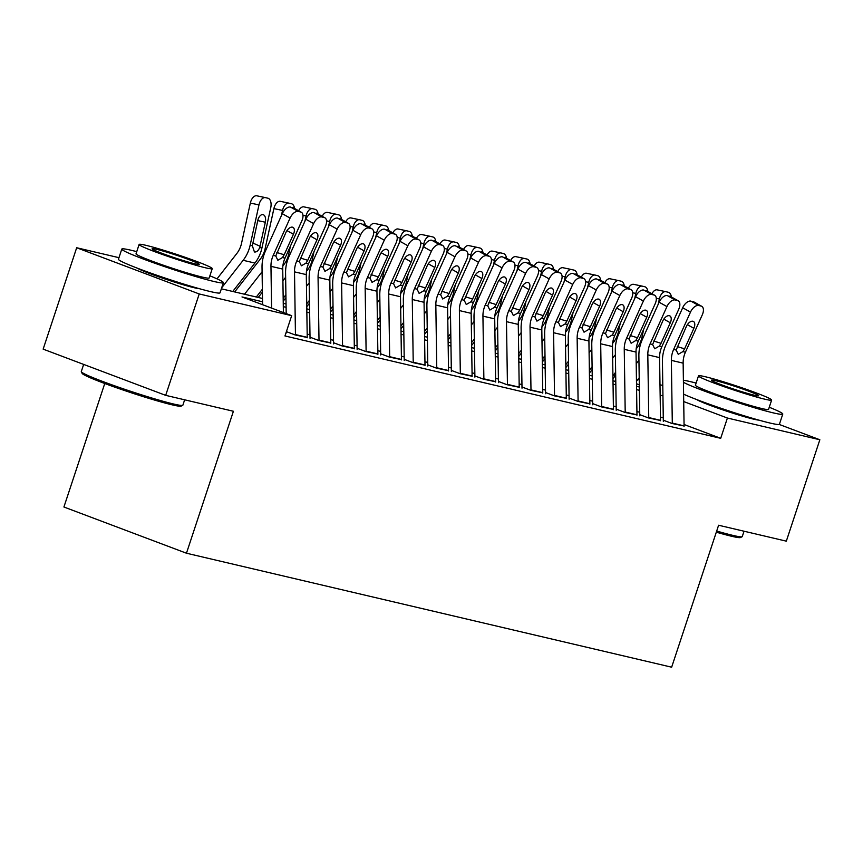 <?xml version="1.0" encoding="UTF-8"?>
<svg xmlns="http://www.w3.org/2000/svg" width="863" height="863" viewBox="0 0 863 863"><rect width="100%" height="100%" fill="white"/><g stroke="black" fill="none" stroke-linecap="round" stroke-linejoin="round"><path stroke-width="1.29" d="M758.782 420.108A33.377 2.017 -161.7 0 1 753.798 419.202A33.377 2.017 -161.7 0 1 721.317 409.353A33.377 2.017 -161.7 0 1 696.873 399.634M199.396 288.695A33.377 2.017 -161.7 0 1 194.402 287.789A33.377 2.017 -161.7 0 1 161.931 277.94A33.377 2.017 -161.7 0 1 137.476 268.22M104.757 383.506L63.916 507.002L186.462 553.215L671.651 667.196L718.599 525.243L786.322 541.155L819.85 439.763L727.401 418.037L683.712 401.565M186.462 553.215L233.409 411.263L165.685 395.351L43.15 349.137L76.678 247.746L118.965 257.681M614.262 374.035L615.686 374.369M637.811 379.569L639.235 379.903M659.99 384.779L662.784 385.437M663.679 420.335L671.953 423.453L684.079 426.02M640.119 414.801L648.404 417.919L660.529 420.486M616.57 409.267L624.844 412.385L636.97 414.952M593.01 403.733L601.295 406.861L613.42 409.418M569.461 398.199L577.746 401.327L589.871 403.884M545.912 392.665L554.186 395.793L566.311 398.35M522.352 387.131L530.637 390.259L542.762 392.816M498.803 381.597L507.077 384.725L519.202 387.282M475.254 376.063L483.528 379.191L495.653 381.759M451.694 370.54L459.979 373.657L472.104 376.225M428.145 365.006L436.419 368.123L448.544 370.691M404.585 359.472L412.87 362.589L424.995 365.157M381.036 353.938L389.321 357.055L401.446 359.623M357.487 348.404L365.761 351.521L377.886 354.089M333.927 342.87L342.212 345.987L354.337 348.555M310.378 337.336L318.652 340.464L330.777 343.021M286.829 331.802L295.103 334.93L307.228 337.487M262.535 301.77L241.996 296.948L291.672 315.675L284.963 335.955L720.702 438.318L684.057 424.499M663.269 417.768L660.475 417.109M639.72 412.234L636.926 411.575M616.171 406.7L613.366 406.041M592.611 401.166L589.817 400.508M569.062 395.632L566.268 394.974M545.502 390.098L542.708 389.44M521.953 384.564L519.159 383.906M498.404 379.03L495.599 378.382M474.844 373.496L472.05 372.848M451.295 367.972L448.501 367.314M427.746 362.438L424.941 361.78M404.186 356.904L401.392 356.246M380.637 351.37L377.843 350.712M357.077 345.836L354.283 345.178M333.528 340.302L330.734 339.644M309.979 334.768L307.174 334.11M165.685 395.351L199.224 293.959L76.678 247.746M779.181 424.423L819.85 439.763M720.702 438.318L727.401 418.037M291.672 315.675L199.224 293.959M662.946 395.837L660.152 395.178M639.386 390.303L636.592 389.645M615.837 384.769L613.043 384.111M592.288 379.235L589.483 378.577M568.728 373.701L565.934 373.043M545.179 368.167L542.385 367.509M521.63 362.633L518.825 361.975M498.07 357.099L495.276 356.441M474.521 351.565L471.727 350.917M450.961 346.041L448.167 345.383M427.412 340.507L424.618 339.849M403.862 334.973L401.058 334.315M380.303 329.439L377.509 328.781M356.753 323.905L353.959 323.247M333.204 318.371L330.4 317.713M309.644 312.838L306.85 312.179M286.095 307.304L283.291 306.645M639.31 384.822L636.506 383.765M615.222 375.729L613.453 375.071M221.359 288.803L262.492 298.458M283.247 303.334L286.041 303.992M306.796 308.868L309.601 309.526M330.356 314.402L333.15 315.06M353.906 319.936L356.699 320.594M377.455 325.47L380.259 326.128M401.015 331.004L403.808 331.662M424.564 336.538L427.358 337.196M448.124 342.072L450.918 342.73M471.673 347.606L474.467 348.264M495.222 353.14L498.027 353.798M518.782 358.674L521.576 359.332M542.331 364.208L545.125 364.855M565.88 369.731L568.685 370.389M589.44 375.265L592.234 375.923M612.989 380.799L615.783 381.457M636.549 386.333L639.343 386.991M271.586 308.102L270.96 266.322A21.402 17.648 103.2 0 1 273.226 255.383L290.076 218.059L282.287 213.69A8.554 4.703 -60.7 0 1 290.486 207.066L298.285 211.435A8.554 4.703 119.3 0 0 290.076 218.059M262.579 304.715L262.028 267.422A32.093 26.473 103.2 0 1 265.437 251.014L282.287 213.69M283.388 312.557L282.73 269.083A21.402 17.648 103.2 0 1 285.006 258.145L301.856 220.82A8.554 4.703 119.3 0 0 301.327 212.255A8.554 4.703 119.3 0 0 300.637 211.985L298.285 211.435M300.637 211.985L290.486 207.066M292.848 207.616A8.554 4.703 -60.7 0 1 293.539 207.886L301.327 212.255M276.872 252.503L284.186 254.779L282.471 257.552L277.843 260.259L275.772 255.977L285.912 232.481A6.85 3.765 -60.7 0 1 292.481 227.174A6.85 3.765 -60.7 0 1 293.032 227.39A6.85 3.765 -60.7 0 1 293.452 234.251L286.958 230.615M284.186 254.779L293.452 234.251M232.74 291.478L254.93 263.064A32.093 26.473 -76.8 0 0 261.921 248.015L270.755 207.659A8.554 4.833 101.9 0 0 267.875 198.199L265.524 197.649A8.554 4.833 101.9 0 0 265.459 197.627A8.554 4.833 101.9 0 0 258.976 204.898L250.346 203.075A8.554 4.833 -78.1 0 1 256.829 195.804A8.554 4.833 -78.1 0 1 256.883 195.815L265.405 197.616M221.705 287.767L243.15 260.302A32.093 26.473 -76.8 0 0 250.141 245.243L258.976 204.898M217.012 278.857L236.85 253.452A21.402 17.648 -76.8 0 0 241.511 243.42L250.346 203.075M259.731 247.498C258.361 250.745 256.591 252.244 254.445 251.985L252.33 245.761L257.8 220.443A6.85 3.873 -78.1 0 1 262.988 214.628A6.85 3.873 -78.1 0 1 263.032 214.639A6.85 3.873 -78.1 0 1 265.34 222.212L259.731 247.498L261.921 248.015M182.719 405.319L181.101 406.128A52.212 3.161 -161.7 0 1 172.093 404.823A52.212 3.161 -161.7 0 1 117.573 388.123A52.212 3.161 -161.7 0 1 82.147 373.399L81.327 371.78A53.495 3.236 18.3 0 0 117.627 386.872A53.495 3.236 18.3 0 0 173.485 403.981A53.495 3.236 18.3 0 0 182.719 405.319A53.495 3.236 18.3 0 0 182.88 405.157L184.65 399.806M83.657 364.423L81.295 371.565A53.495 3.236 18.3 0 0 81.327 371.78M136.732 251.651A53.495 3.236 18.3 0 0 131.198 250.27A53.495 3.236 18.3 0 0 121.802 249.083A53.495 3.236 18.3 0 0 156.656 263.873A53.495 3.236 18.3 0 0 213.992 281.489A53.495 3.236 18.3 0 0 223.388 282.676A53.495 3.236 18.3 0 0 209.871 275.836M121.802 249.083L118.458 259.224A53.495 3.236 18.3 0 0 153.301 274.013A53.495 3.236 18.3 0 0 210.637 291.629A53.495 3.236 18.3 0 0 220.033 292.816L223.388 282.676M212.255 268.641L209.17 277.972A38.511 2.33 -161.7 0 1 202.406 277.12A38.511 2.33 -161.7 0 1 161.122 264.434A38.511 2.33 -161.7 0 1 136.03 253.787L139.116 244.456A38.511 2.33 18.3 0 0 164.207 255.103A38.511 2.33 18.3 0 0 205.491 267.789A38.511 2.33 18.3 0 0 212.255 268.641A38.511 2.33 18.3 0 0 187.152 257.994A38.511 2.33 18.3 0 0 145.869 245.308A38.511 2.33 18.3 0 0 139.116 244.456M194.887 263.798A24.822 1.499 18.3 0 0 199.245 264.348A24.822 1.499 18.3 0 0 183.075 257.487A24.822 1.499 18.3 0 0 156.473 249.31A24.822 1.499 18.3 0 0 152.115 248.76A24.822 1.499 18.3 0 0 168.285 255.621A24.822 1.499 18.3 0 0 194.887 263.798M716.689 531.036A53.495 3.236 18.3 0 0 732.881 535.384A53.495 3.236 18.3 0 0 742.115 536.732L740.497 537.541A52.212 3.161 -161.7 0 1 731.479 536.236A52.212 3.161 -161.7 0 1 716.312 532.169M696.117 383.064A53.495 3.236 18.3 0 0 690.583 381.683A53.495 3.236 18.3 0 0 683.399 380.292M683.42 382.298A53.495 3.236 18.3 0 0 723.884 397.994A53.495 3.236 18.3 0 0 773.388 412.902A53.495 3.236 18.3 0 0 782.773 414.089A53.495 3.236 18.3 0 0 769.257 407.25M683.604 394.175A53.495 3.236 18.3 0 0 770.033 423.043A53.495 3.236 18.3 0 0 779.418 424.229L782.773 414.089M771.641 400.054L768.555 409.386A38.511 2.33 -161.7 0 1 761.792 408.533A38.511 2.33 -161.7 0 1 720.508 395.847A38.511 2.33 -161.7 0 1 695.416 385.2L698.501 375.869A38.511 2.33 18.3 0 0 723.593 386.516A38.511 2.33 18.3 0 0 764.877 399.202A38.511 2.33 18.3 0 0 771.641 400.054A38.511 2.33 18.3 0 0 746.549 389.407A38.511 2.33 18.3 0 0 705.265 376.721A38.511 2.33 18.3 0 0 698.501 375.869M754.284 395.211A24.822 1.499 18.3 0 0 758.631 395.761A24.822 1.499 18.3 0 0 742.46 388.9A24.822 1.499 18.3 0 0 715.859 380.723A24.822 1.499 18.3 0 0 711.5 380.173A24.822 1.499 18.3 0 0 727.671 387.034A24.822 1.499 18.3 0 0 754.284 395.211M742.115 536.732A53.495 3.236 18.3 0 0 742.266 536.57L744.035 531.22M295.448 335.006A14.984 12.352 -76.8 0 0 295.448 334.564L294.51 271.856A21.402 17.648 103.2 0 1 296.786 260.917L313.636 223.593L305.836 219.224A8.554 4.703 -60.7 0 1 314.046 212.589L321.834 216.958A8.554 4.703 119.3 0 0 313.636 223.593M286.192 313.614L285.577 272.956A32.093 26.473 103.2 0 1 288.986 256.548L305.836 219.224M286.473 332.859L286.451 331.446M307.228 337.778A14.984 12.352 -76.8 0 0 307.228 337.336L306.289 274.617A21.402 17.648 103.2 0 1 308.566 263.679L325.416 226.354A8.554 4.703 119.3 0 0 324.887 217.789A8.554 4.703 119.3 0 0 324.197 217.519L321.834 216.958M324.197 217.519L314.046 212.589M316.397 213.15A8.554 4.703 -60.7 0 1 317.088 213.42L324.887 217.789M300.432 258.037L307.735 260.313L306.02 263.086L301.392 265.793L299.321 261.511L309.472 238.015A6.85 3.765 -60.7 0 1 316.031 232.708A6.85 3.765 -60.7 0 1 316.581 232.924A6.85 3.765 -60.7 0 1 317.001 239.785L310.518 236.138M307.735 260.313L317.001 239.785M319.008 340.54A14.984 12.352 -76.8 0 0 319.008 340.098L318.059 277.39A21.402 17.648 103.2 0 1 320.335 266.451L337.185 229.127L329.396 224.758A8.554 4.703 -60.7 0 1 337.595 218.123L345.394 222.492A8.554 4.703 119.3 0 0 337.185 229.127M310.033 338.382L309.127 278.479A32.093 26.473 103.2 0 1 312.546 262.082L329.396 224.758M330.777 343.312A14.984 12.352 -76.8 0 0 330.777 342.859L329.839 280.151A21.402 17.648 103.2 0 1 332.115 269.213L348.965 231.888A8.554 4.703 119.3 0 0 348.436 223.323A8.554 4.703 119.3 0 0 347.746 223.053L345.394 222.492M347.746 223.053L337.595 218.123M339.946 218.684A8.554 4.703 -60.7 0 1 340.648 218.954L348.436 223.323M323.981 263.571L331.295 265.847L329.58 268.62L324.941 271.327L322.87 267.045L333.021 243.539A6.85 3.765 -60.7 0 1 339.58 238.242A6.85 3.765 -60.7 0 1 340.141 238.458A6.85 3.765 -60.7 0 1 340.561 245.319L334.067 241.672M331.295 265.847L340.561 245.319M342.557 346.074A14.984 12.352 -76.8 0 0 342.557 345.632L341.619 282.924A21.402 17.648 103.2 0 1 343.895 271.985L360.745 234.66L352.945 230.292A8.554 4.703 -60.7 0 1 361.144 223.657L368.943 228.026A8.554 4.703 119.3 0 0 360.745 234.66M333.582 343.916L332.687 284.013A32.093 26.473 103.2 0 1 336.095 267.616L352.945 230.292M354.337 348.835A14.984 12.352 -76.8 0 0 354.337 348.393L353.388 285.685A21.402 17.648 103.2 0 1 355.664 274.747L372.514 237.422A8.554 4.703 119.3 0 0 371.996 228.846A8.554 4.703 119.3 0 0 371.295 228.587L368.943 228.026M371.295 228.587L361.144 223.657M363.506 224.218A8.554 4.703 -60.7 0 1 364.197 224.477L371.996 228.846M347.53 269.105L354.844 271.381L353.129 274.154L348.501 276.861L346.43 272.579L356.581 249.073A6.85 3.765 -60.7 0 1 363.14 243.776A6.85 3.765 -60.7 0 1 363.69 243.992A6.85 3.765 -60.7 0 1 364.11 250.853L357.627 247.206M354.844 271.381L364.11 250.853M366.106 351.608A14.984 12.352 -76.8 0 0 366.106 351.165L365.168 288.447A21.402 17.648 103.2 0 1 367.444 277.519L384.294 240.194L376.505 235.826A8.554 4.703 -60.7 0 1 384.704 229.191L392.492 233.56A8.554 4.703 119.3 0 0 384.294 240.194M357.131 349.45L356.236 289.547A32.093 26.473 103.2 0 1 359.644 273.15L376.505 235.826M377.886 354.369A14.984 12.352 -76.8 0 0 377.886 353.927L376.948 291.219A21.402 17.648 103.2 0 1 379.224 280.281L396.074 242.956A8.554 4.703 119.3 0 0 395.545 234.38A8.554 4.703 119.3 0 0 394.855 234.121L392.492 233.56M394.855 234.121L384.704 229.191M387.056 229.752A8.554 4.703 -60.7 0 1 387.746 230.011L395.545 234.38M371.09 274.639L378.393 276.915L376.678 279.688L372.05 282.384L369.979 278.113L380.13 254.607A6.85 3.765 -60.7 0 1 386.689 249.31A6.85 3.765 -60.7 0 1 387.25 249.526A6.85 3.765 -60.7 0 1 387.67 256.376L381.176 252.74M378.393 276.915L387.67 256.376M256.3 297.012L262.352 289.256M244.52 294.24L262.093 271.737M281.37 215.707L282.535 210.432L273.895 208.609A8.554 4.833 -78.1 0 1 280.378 201.338A8.554 4.833 -78.1 0 1 280.443 201.349L288.954 203.15M234.682 291.931L260.399 258.986A21.402 17.648 -76.8 0 0 265.06 248.954L273.895 208.609M282.535 210.432A8.554 4.833 101.9 0 1 289.019 203.161A8.554 4.833 101.9 0 1 289.073 203.172L291.424 203.733A8.554 4.833 101.9 0 1 294.542 208.447M283.172 298.285L285.901 294.79M282.902 280.777L285.642 277.271M304.93 221.241L306.085 215.966L302.978 215.308M282.891 265.88L283.949 264.52A21.402 17.648 -76.8 0 0 288.609 254.488L290.453 246.095M258.231 297.465L262.395 292.126M306.085 215.966A8.554 4.833 101.9 0 1 312.568 208.695A8.554 4.833 101.9 0 1 312.622 208.706L314.984 209.267A8.554 4.833 101.9 0 1 318.091 213.981M298.641 210.745A8.554 4.833 -78.1 0 1 303.927 206.872A8.554 4.833 -78.1 0 1 303.992 206.883L312.503 208.684M306.721 303.819L309.461 300.324M306.462 286.311L309.191 282.805M328.479 226.775L329.634 221.5L326.538 220.842M306.441 271.413L307.508 270.054A21.402 17.648 -76.8 0 0 312.169 260.022L314.003 251.629M283.215 301.165L285.944 297.659M329.634 221.5A8.554 4.833 101.9 0 1 336.117 214.229A8.554 4.833 101.9 0 1 336.182 214.24L338.533 214.801A8.554 4.833 101.9 0 1 341.651 219.515M322.201 216.279A8.554 4.833 -78.1 0 1 327.487 212.406A8.554 4.833 -78.1 0 1 327.541 212.417L336.063 214.218M330.281 309.353L333.01 305.858M330.011 291.845L332.751 288.339M352.039 232.309L353.194 227.034L350.087 226.376M329.99 276.947L331.058 275.588A21.402 17.648 -76.8 0 0 335.718 265.556L337.562 257.152M306.764 306.699L309.504 303.193M353.194 227.034A8.554 4.833 101.9 0 1 359.677 219.763A8.554 4.833 101.9 0 1 359.731 219.774L362.093 220.335A8.554 4.833 101.9 0 1 365.2 225.049M345.75 221.813A8.554 4.833 -78.1 0 1 351.036 217.94A8.554 4.833 -78.1 0 1 351.101 217.951L359.612 219.752M389.666 357.142A14.984 12.352 -76.8 0 0 389.666 356.699L388.717 293.981A21.402 17.648 103.2 0 1 390.993 283.053L407.843 245.728L400.054 241.36A8.554 4.703 -60.7 0 1 408.253 234.725L416.052 239.094A8.554 4.703 119.3 0 0 407.843 245.728M380.691 354.984L379.785 295.081A32.093 26.473 103.2 0 1 383.204 278.684L400.054 241.36M401.435 359.903A14.984 12.352 -76.8 0 0 401.435 359.461L400.497 296.753A21.402 17.648 103.2 0 1 402.773 285.815L419.623 248.49A8.554 4.703 119.3 0 0 419.094 239.914A8.554 4.703 119.3 0 0 418.404 239.644L416.052 239.094M418.404 239.644L408.253 234.725M410.615 235.275A8.554 4.703 -60.7 0 1 411.306 235.545L419.094 239.914M394.639 280.173L401.953 282.438L400.238 285.221L395.61 287.918L393.539 283.647L403.679 260.141A6.85 3.765 -60.7 0 1 410.249 254.844A6.85 3.765 -60.7 0 1 410.799 255.06A6.85 3.765 -60.7 0 1 411.22 261.91L404.725 258.274M401.953 282.438L411.22 261.91M353.83 314.887L356.559 311.392M353.571 297.379L356.3 293.873M375.588 237.843L376.743 232.568L373.636 231.91M353.55 282.481L354.607 281.122A21.402 17.648 -76.8 0 0 359.278 271.079L361.112 262.686M330.324 312.233L333.053 308.727M376.743 232.568A8.554 4.833 101.9 0 1 383.226 225.297A8.554 4.833 101.9 0 1 383.291 225.308L385.642 225.858A8.554 4.833 101.9 0 1 388.76 230.583M369.31 227.347A8.554 4.833 -78.1 0 1 374.596 223.474A8.554 4.833 -78.1 0 1 374.65 223.485L383.172 225.286M413.215 362.676A14.984 12.352 -76.8 0 0 413.215 362.233L412.277 299.515A21.402 17.648 103.2 0 1 414.553 288.576L431.403 251.252L423.604 246.883A8.554 4.703 -60.7 0 1 431.813 240.259L439.601 244.628A8.554 4.703 119.3 0 0 431.403 251.252M404.24 360.518L403.345 300.615A32.093 26.473 103.2 0 1 406.753 284.207L423.604 246.883M424.995 365.437A14.984 12.352 -76.8 0 0 424.995 364.995L424.057 302.287A21.402 17.648 103.2 0 1 426.322 291.349L443.172 254.024A8.554 4.703 119.3 0 0 442.654 245.448A8.554 4.703 119.3 0 0 441.953 245.178L439.601 244.628M441.953 245.178L431.813 240.259M434.165 240.809A8.554 4.703 -60.7 0 1 434.855 241.079L442.654 245.448M418.199 285.707L425.502 287.972L423.787 290.755L419.159 293.452L417.088 289.181L427.239 265.675A6.85 3.765 -60.7 0 1 433.798 260.378A6.85 3.765 -60.7 0 1 434.348 260.594A6.85 3.765 -60.7 0 1 434.769 267.444L428.285 263.808M425.502 287.972L434.769 267.444M377.379 320.421L380.119 316.915M377.12 302.913L379.86 299.407M399.138 243.377L400.303 238.102L397.196 237.444M377.099 288.015L378.167 286.656A21.402 17.648 -76.8 0 0 382.827 276.613L384.661 268.22M353.873 317.767L356.602 314.261M400.303 238.102A8.554 4.833 101.9 0 1 406.775 230.831A8.554 4.833 101.9 0 1 406.84 230.842L409.191 231.392A8.554 4.833 101.9 0 1 412.309 236.106M392.859 232.881A8.554 4.833 -78.1 0 1 398.145 228.997A8.554 4.833 -78.1 0 1 398.199 229.019L406.721 230.82M436.775 368.21A14.984 12.352 -76.8 0 0 436.764 367.767L435.826 305.049A21.402 17.648 103.2 0 1 438.102 294.11L454.952 256.786L447.163 252.417A8.554 4.703 -60.7 0 1 455.362 245.793L463.161 250.162A8.554 4.703 119.3 0 0 454.952 256.786M427.8 366.052L426.894 306.149A32.093 26.473 103.2 0 1 430.313 289.741L447.163 252.417M448.544 370.971A14.984 12.352 -76.8 0 0 448.544 370.529L447.606 307.821A21.402 17.648 103.2 0 1 449.882 296.883L466.732 259.558A8.554 4.703 119.3 0 0 466.203 250.982A8.554 4.703 119.3 0 0 465.513 250.712L463.161 250.162M465.513 250.712L455.362 245.793M457.714 246.343A8.554 4.703 -60.7 0 1 458.415 246.613L466.203 250.982M441.748 291.241L449.062 293.506L447.347 296.289L442.708 298.986L440.637 294.714L450.788 271.209A6.85 3.765 -60.7 0 1 457.347 265.912A6.85 3.765 -60.7 0 1 457.908 266.117A6.85 3.765 -60.7 0 1 458.329 272.978L451.834 269.342M449.062 293.506L458.329 272.978M400.939 325.955L403.668 322.449M400.669 308.447L403.409 304.941M422.697 248.911L423.852 243.625L420.745 242.978M400.659 293.549L401.716 292.19A21.402 17.648 -76.8 0 0 406.376 282.147L408.221 273.754M377.422 323.301L380.162 319.795M423.852 243.625A8.554 4.833 101.9 0 1 430.335 236.365A8.554 4.833 101.9 0 1 430.389 236.376L432.751 236.926A8.554 4.833 101.9 0 1 435.858 241.64M416.408 238.415A8.554 4.833 -78.1 0 1 421.694 234.531A8.554 4.833 -78.1 0 1 421.759 234.553L430.27 236.354M460.324 373.744A14.984 12.352 -76.8 0 0 460.324 373.301L459.386 310.583A21.402 17.648 103.2 0 1 461.651 299.644L478.512 262.32L470.713 257.951A8.554 4.703 -60.7 0 1 478.911 251.327L486.71 255.696A8.554 4.703 119.3 0 0 478.512 262.32M451.349 371.586L450.454 311.683A32.093 26.473 103.2 0 1 453.862 295.275L470.713 257.951M472.104 376.505A14.984 12.352 -76.8 0 0 472.104 376.063L471.155 313.355A21.402 17.648 103.2 0 1 473.431 302.417L490.281 265.092A8.554 4.703 119.3 0 0 489.763 256.516A8.554 4.703 119.3 0 0 489.062 256.246L486.71 255.696M489.062 256.246L478.911 251.327M481.274 251.877A8.554 4.703 -60.7 0 1 481.964 252.147L489.763 256.516M465.297 296.764L472.611 299.04L470.896 301.823L466.268 304.52L464.197 300.248L474.337 276.743A6.85 3.765 -60.7 0 1 480.907 271.435A6.85 3.765 -60.7 0 1 481.457 271.651A6.85 3.765 -60.7 0 1 481.878 278.512L475.384 274.876M472.611 299.04L481.878 278.512M424.488 331.489L427.228 327.983M424.229 313.981L426.958 310.475M446.247 254.445L447.401 249.159L444.294 248.501M424.208 299.083L425.276 297.724A21.402 17.648 -76.8 0 0 429.936 287.681L431.77 279.288M400.982 328.835L403.711 325.329M447.401 249.159A8.554 4.833 101.9 0 1 453.884 241.899A8.554 4.833 101.9 0 1 453.949 241.91L456.3 242.46A8.554 4.833 101.9 0 1 459.418 247.174M439.968 243.949A8.554 4.833 -78.1 0 1 445.254 240.065A8.554 4.833 -78.1 0 1 445.308 240.087L453.83 241.888M483.873 379.278A14.984 12.352 -76.8 0 0 483.873 378.825L482.935 316.117A21.402 17.648 103.2 0 1 485.211 305.178L502.061 267.854L494.262 263.485A8.554 4.703 -60.7 0 1 502.471 256.861L510.26 261.23A8.554 4.703 119.3 0 0 502.061 267.854M474.898 377.12L474.003 317.217A32.093 26.473 103.2 0 1 477.412 300.809L494.262 263.485M495.653 382.039A14.984 12.352 -76.8 0 0 495.653 381.597L494.715 318.879A21.402 17.648 103.2 0 1 496.991 307.951L513.841 270.626A8.554 4.703 119.3 0 0 513.312 262.05A8.554 4.703 119.3 0 0 512.622 261.78L510.26 261.23M512.622 261.78L502.471 256.861M504.823 257.411A8.554 4.703 -60.7 0 1 505.513 257.681L513.312 262.05M488.857 302.298L496.16 304.574L494.445 307.347L489.817 310.054L487.746 305.772L497.897 282.277A6.85 3.765 -60.7 0 1 504.456 276.969A6.85 3.765 -60.7 0 1 505.017 277.185A6.85 3.765 -60.7 0 1 505.427 284.046L498.943 280.41M496.16 304.574L505.427 284.046M448.048 337.023L450.777 333.517M447.778 319.504L450.518 316.009M469.796 259.979L470.961 254.693L467.854 254.035M447.757 304.617L448.825 303.247A21.402 17.648 -76.8 0 0 453.485 293.215L455.319 284.822M424.531 334.359L427.271 330.863M470.961 254.693A8.554 4.833 101.9 0 1 477.444 247.433A8.554 4.833 101.9 0 1 477.498 247.444L479.85 247.994A8.554 4.833 101.9 0 1 482.967 252.708M463.517 249.472A8.554 4.833 -78.1 0 1 468.803 245.599A8.554 4.833 -78.1 0 1 468.868 245.61L477.379 247.422M507.433 384.801A14.984 12.352 -76.8 0 0 507.433 384.359L506.484 321.651A21.402 17.648 103.2 0 1 508.76 310.712L525.61 273.388L517.822 269.019A8.554 4.703 -60.7 0 1 526.02 262.395L533.819 266.764A8.554 4.703 119.3 0 0 525.61 273.388M498.458 382.654L497.552 322.751A32.093 26.473 103.2 0 1 500.972 306.343L517.822 269.019M519.202 387.573A14.984 12.352 -76.8 0 0 519.202 387.131L518.264 324.412A21.402 17.648 103.2 0 1 520.54 313.485L537.39 276.16A8.554 4.703 119.3 0 0 536.862 267.584A8.554 4.703 119.3 0 0 536.171 267.314L533.819 266.764M536.171 267.314L526.02 262.395M528.372 262.945A8.554 4.703 -60.7 0 1 529.073 263.215L536.862 267.584M512.406 307.832L519.72 310.108L518.005 312.881L513.377 315.588L511.295 311.306L521.446 287.811A6.85 3.765 -60.7 0 1 528.005 282.503A6.85 3.765 -60.7 0 1 528.566 282.719A6.85 3.765 -60.7 0 1 528.987 289.58L522.493 285.944M519.72 310.108L528.987 289.58M471.597 342.557L474.326 339.051M471.338 325.038L474.067 321.543M493.356 265.502L494.51 260.227L491.403 259.569M471.317 310.151L472.374 308.781A21.402 17.648 -76.8 0 0 477.034 298.749L478.879 290.356M448.091 339.893L450.82 336.397M494.51 260.227A8.554 4.833 101.9 0 1 500.993 252.967A8.554 4.833 101.9 0 1 501.047 252.978L503.409 253.528A8.554 4.833 101.9 0 1 506.516 258.242M487.066 255.006A8.554 4.833 -78.1 0 1 492.363 251.133A8.554 4.833 -78.1 0 1 492.417 251.144L500.928 252.945M530.982 390.335A14.984 12.352 -76.8 0 0 530.982 389.893L530.044 327.185A21.402 17.648 103.2 0 1 532.32 316.246L549.17 278.922L541.371 274.553A8.554 4.703 -60.7 0 1 549.58 267.929L557.369 272.298A8.554 4.703 119.3 0 0 549.17 278.922M522.007 388.188L521.112 328.285A32.093 26.473 103.2 0 1 524.521 311.877L541.371 274.553M542.762 393.107A14.984 12.352 -76.8 0 0 542.762 392.665L541.813 329.946A21.402 17.648 103.2 0 1 544.089 319.019L560.939 281.694A8.554 4.703 119.3 0 0 560.421 273.118A8.554 4.703 119.3 0 0 559.72 272.848L557.369 272.298M559.72 272.848L549.58 267.929M551.932 268.479A8.554 4.703 -60.7 0 1 552.622 268.749L560.421 273.118M535.955 313.366L543.269 315.642L541.554 318.415L536.926 321.122L534.855 316.84L545.006 293.344A6.85 3.765 -60.7 0 1 551.565 288.037A6.85 3.765 -60.7 0 1 552.115 288.253A6.85 3.765 -60.7 0 1 552.536 295.114L546.052 291.478M543.269 315.642L552.536 295.114M495.146 348.091L497.886 344.585M494.887 330.572L497.617 327.077M516.905 271.036L518.059 265.761L514.963 265.103M494.866 315.685L495.934 314.315A21.402 17.648 -76.8 0 0 500.594 304.283L502.428 295.89M471.64 345.427L474.37 341.931M518.059 265.761A8.554 4.833 101.9 0 1 524.542 258.49A8.554 4.833 101.9 0 1 524.607 258.512L526.959 259.062A8.554 4.833 101.9 0 1 530.076 263.776M510.626 260.54A8.554 4.833 -78.1 0 1 515.912 256.667A8.554 4.833 -78.1 0 1 515.966 256.678L524.488 258.479M554.531 395.869A14.984 12.352 -76.8 0 0 554.531 395.427L553.593 332.719A21.402 17.648 103.2 0 1 555.869 321.78L572.719 284.456L564.931 280.087A8.554 4.703 -60.7 0 1 573.129 273.463L580.918 277.832A8.554 4.703 119.3 0 0 572.719 284.456M545.567 393.722L544.661 333.819A32.093 26.473 103.2 0 1 548.07 317.411L564.931 280.087M566.311 398.641A14.984 12.352 -76.8 0 0 566.311 398.199L565.373 335.48A21.402 17.648 103.2 0 1 567.649 324.542L584.499 287.217A8.554 4.703 119.3 0 0 583.971 278.652A8.554 4.703 119.3 0 0 583.28 278.382L580.918 277.832M583.28 278.382L573.129 273.463M575.481 274.013A8.554 4.703 -60.7 0 1 576.182 274.283L583.971 278.652M559.515 318.9L566.818 321.176L565.114 323.949L560.475 326.656L558.404 322.374L568.555 298.878A6.85 3.765 -60.7 0 1 575.114 293.571A6.85 3.765 -60.7 0 1 575.675 293.787A6.85 3.765 -60.7 0 1 576.096 300.648L569.602 297.012M566.818 321.176L576.096 300.648M518.706 353.625L521.435 350.119M518.436 336.106L521.176 332.611M540.465 276.57L541.619 271.295L538.512 270.637M518.415 321.219L519.483 319.849A21.402 17.648 -76.8 0 0 524.143 309.817L525.988 301.424M495.189 350.961L497.929 347.465M541.619 271.295A8.554 4.833 101.9 0 1 548.102 264.024A8.554 4.833 101.9 0 1 548.156 264.046L550.518 264.596A8.554 4.833 101.9 0 1 553.625 269.31M534.175 266.074A8.554 4.833 -78.1 0 1 539.461 262.201A8.554 4.833 -78.1 0 1 539.526 262.212L548.037 264.013M578.091 401.403A14.984 12.352 -76.8 0 0 578.091 400.961L577.142 338.253A21.402 17.648 103.2 0 1 579.418 327.314L596.268 289.99L588.48 285.621A8.554 4.703 -60.7 0 1 596.678 278.986L604.478 283.355A8.554 4.703 119.3 0 0 596.268 289.99M569.116 399.256L568.221 339.353A32.093 26.473 103.2 0 1 571.63 322.945L588.48 285.621M589.871 404.175A14.984 12.352 -76.8 0 0 589.861 403.733L588.922 341.014A21.402 17.648 103.2 0 1 591.198 330.076L608.048 292.751A8.554 4.703 119.3 0 0 607.52 284.186A8.554 4.703 119.3 0 0 606.829 283.916L604.478 283.355M606.829 283.916L596.678 278.986M599.041 279.547A8.554 4.703 -60.7 0 1 599.731 279.817L607.52 284.186M583.064 324.434L590.378 326.71L588.663 329.483L584.035 332.19L581.964 327.908L592.104 304.412A6.85 3.765 -60.7 0 1 598.674 299.105A6.85 3.765 -60.7 0 1 599.224 299.321A6.85 3.765 -60.7 0 1 599.645 306.182L593.151 302.535M590.378 326.71L599.645 306.182M542.255 359.159L544.995 355.653M541.996 341.64L544.726 338.134M564.014 282.104L565.168 276.829L562.061 276.171M541.975 326.743L543.032 325.383A21.402 17.648 -76.8 0 0 547.703 315.351L549.537 306.958M518.749 356.495L521.479 352.989M565.168 276.829A8.554 4.833 101.9 0 1 571.651 269.558A8.554 4.833 101.9 0 1 571.716 269.58L574.068 270.13A8.554 4.833 101.9 0 1 577.185 274.844M557.735 271.608A8.554 4.833 -78.1 0 1 563.021 267.735A8.554 4.833 -78.1 0 1 563.075 267.746L571.597 269.547M601.64 406.937A14.984 12.352 -76.8 0 0 601.64 406.495L600.702 343.787A21.402 17.648 103.2 0 1 602.978 332.848L619.828 295.524L612.029 291.155A8.554 4.703 -60.7 0 1 620.238 284.52L628.027 288.889A8.554 4.703 119.3 0 0 619.828 295.524M592.665 404.779L591.77 344.876A32.093 26.473 103.2 0 1 595.179 328.479L612.029 291.155M613.42 409.709A14.984 12.352 -76.8 0 0 613.42 409.267L612.482 346.548A21.402 17.648 103.2 0 1 614.747 335.61L631.608 298.285A8.554 4.703 119.3 0 0 631.08 289.72A8.554 4.703 119.3 0 0 630.389 289.45L628.027 288.889M630.389 289.45L620.238 284.52M622.59 285.081A8.554 4.703 -60.7 0 1 623.28 285.351L631.08 289.72M606.624 329.968L613.927 332.244L612.212 335.017L607.584 337.724L605.513 333.442L615.664 309.946A6.85 3.765 -60.7 0 1 622.223 304.639A6.85 3.765 -60.7 0 1 622.773 304.855A6.85 3.765 -60.7 0 1 623.194 311.716L616.711 308.069M613.927 332.244L623.194 311.716M565.804 364.682L568.544 361.187M565.545 347.174L568.285 343.668M587.563 287.638L588.728 282.363L585.621 281.705M565.524 332.277L566.592 330.917A21.402 17.648 -76.8 0 0 571.252 320.885L573.086 312.492M542.298 362.029L545.038 358.523M588.728 282.363A8.554 4.833 101.9 0 1 595.2 275.092A8.554 4.833 101.9 0 1 595.265 275.103L597.617 275.664A8.554 4.833 101.9 0 1 600.734 280.378M581.284 277.142A8.554 4.833 -78.1 0 1 586.57 273.269A8.554 4.833 -78.1 0 1 586.635 273.28L595.146 275.081M625.2 412.471A14.984 12.352 -76.8 0 0 625.2 412.029L624.251 349.321A21.402 17.648 103.2 0 1 626.527 338.382L643.377 301.058L635.589 296.689A8.554 4.703 -60.7 0 1 643.787 290.054L651.587 294.423A8.554 4.703 119.3 0 0 643.377 301.058M616.225 410.313L615.319 350.41A32.093 26.473 103.2 0 1 618.739 334.013L635.589 296.689M636.97 415.232A14.984 12.352 -76.8 0 0 636.97 414.79L636.031 352.082A21.402 17.648 103.2 0 1 638.307 341.144L655.157 303.819A8.554 4.703 119.3 0 0 654.629 295.243A8.554 4.703 119.3 0 0 653.938 294.984L651.587 294.423M653.938 294.984L643.787 290.054M646.139 290.615A8.554 4.703 -60.7 0 1 646.84 290.874L654.629 295.243M630.173 335.502L637.487 337.778L635.772 340.551L631.133 343.258L629.062 338.976L639.213 315.47A6.85 3.765 -60.7 0 1 645.772 310.173A6.85 3.765 -60.7 0 1 646.333 310.389A6.85 3.765 -60.7 0 1 646.754 317.25L640.26 313.603M637.487 337.778L646.754 317.25M589.364 370.216L592.094 366.721M589.095 352.708L591.835 349.202M611.123 293.172L612.277 287.897L609.17 287.239M589.084 337.811L590.141 336.451A21.402 17.648 -76.8 0 0 594.801 326.419L596.646 318.026M565.848 367.562L568.588 364.057M612.277 287.897A8.554 4.833 101.9 0 1 618.76 280.626A8.554 4.833 101.9 0 1 618.814 280.637L621.177 281.198A8.554 4.833 101.9 0 1 624.283 285.912M604.834 282.676A8.554 4.833 -78.1 0 1 610.119 278.803A8.554 4.833 -78.1 0 1 610.184 278.814L618.695 280.615M648.749 418.005A14.984 12.352 -76.8 0 0 648.749 417.563L647.811 354.844A21.402 17.648 103.2 0 1 650.087 343.916L666.937 306.592L659.138 302.223A8.554 4.703 -60.7 0 1 667.336 295.588L675.136 299.957A8.554 4.703 119.3 0 0 666.937 306.592M639.774 415.847L638.879 355.944A32.093 26.473 103.2 0 1 642.288 339.547L659.138 302.223M660.529 420.766A14.984 12.352 -76.8 0 0 660.529 420.324L659.58 357.616A21.402 17.648 103.2 0 1 661.856 346.678L678.706 309.353A8.554 4.703 119.3 0 0 678.189 300.777A8.554 4.703 119.3 0 0 677.487 300.518L675.136 299.957M677.487 300.518L667.336 295.588M669.699 296.149A8.554 4.703 -60.7 0 1 670.389 296.408L678.189 300.777M653.723 341.036L661.036 343.312L659.321 346.085L654.693 348.781L652.622 344.51L662.762 321.004A6.85 3.765 -60.7 0 1 669.332 315.707A6.85 3.765 -60.7 0 1 669.882 315.923A6.85 3.765 -60.7 0 1 670.303 322.773L663.809 319.137M661.036 343.312L670.303 322.773M612.913 375.75L615.653 372.255M612.654 358.242L615.384 354.736M634.672 298.706L635.826 293.431L632.719 292.773M612.633 343.345L613.701 341.985A21.402 17.648 -76.8 0 0 618.361 331.953L620.195 323.549M589.407 373.096L592.137 369.591M635.826 293.431A8.554 4.833 101.9 0 1 642.309 286.16A8.554 4.833 101.9 0 1 642.374 286.171L644.726 286.732A8.554 4.833 101.9 0 1 647.843 291.446M628.393 288.21A8.554 4.833 -78.1 0 1 633.679 284.337A8.554 4.833 -78.1 0 1 633.733 284.348L642.255 286.149M672.299 423.539A14.984 12.352 -76.8 0 0 672.299 423.097L671.36 360.378A21.402 17.648 103.2 0 1 673.636 349.45L690.486 312.126L682.687 307.757A8.554 4.703 -60.7 0 1 690.896 301.122L698.685 305.491A8.554 4.703 119.3 0 0 690.486 312.126M663.323 421.381L662.428 361.478A32.093 26.473 103.2 0 1 665.837 345.081L682.687 307.757M684.079 426.3A14.984 12.352 -76.8 0 0 684.079 425.858L683.14 363.15A21.402 17.648 103.2 0 1 685.416 352.212L702.266 314.887A8.554 4.703 119.3 0 0 701.738 306.311A8.554 4.703 119.3 0 0 701.047 306.041L698.685 305.491M701.047 306.041L690.896 301.122M693.248 301.672A8.554 4.703 -60.7 0 1 693.938 301.942L701.738 306.311M677.282 346.57L684.586 348.846L682.87 351.619L678.242 354.315L676.171 350.044L686.322 326.538A6.85 3.765 -60.7 0 1 692.881 321.241A6.85 3.765 -60.7 0 1 693.442 321.457A6.85 3.765 -60.7 0 1 693.863 328.307L687.369 324.671M684.586 348.846L693.863 328.307M636.473 381.284L639.203 377.789M636.204 363.776L638.944 360.27M658.232 304.24L659.386 298.965L656.279 298.307M636.182 348.879L637.25 347.519A21.402 17.648 -76.8 0 0 641.91 337.476L643.744 329.083M612.957 378.63L615.697 375.125M659.386 298.965A8.554 4.833 101.9 0 1 665.869 291.694A8.554 4.833 101.9 0 1 665.923 291.705L668.275 292.255A8.554 4.833 101.9 0 1 671.392 296.98M651.943 293.744A8.554 4.833 -78.1 0 1 657.228 289.871A8.554 4.833 -78.1 0 1 657.293 289.882L665.805 291.683M275.772 255.977L273.226 255.383M285.006 258.145L282.471 257.552M282.73 269.083L270.96 266.322M250.141 245.243L252.33 245.761M243.15 260.302L254.93 263.064M265.34 222.212L257.767 220.615M252.859 243.032L260.076 246.246M299.321 261.511L296.786 260.917M308.566 263.679L306.02 263.086M306.289 274.617L294.51 271.856M307.228 337.336L295.448 334.564M322.87 267.045L320.335 266.451M332.115 269.213L329.58 268.62M329.839 280.151L318.059 277.39M330.777 342.859L319.008 340.098M346.43 272.579L343.895 271.985M355.664 274.747L353.129 274.154M353.388 285.685L341.619 282.924M354.337 348.393L342.557 345.632M369.979 278.113L367.444 277.519M379.224 280.281L376.678 279.688M376.948 291.219L365.168 288.447M377.886 353.927L366.106 351.165M393.539 283.647L390.993 283.053M402.773 285.815L400.238 285.221M400.497 296.753L388.717 293.981M401.435 359.461L389.666 356.699M417.088 289.181L414.553 288.576M426.322 291.349L423.787 290.755M424.057 302.287L412.277 299.515M424.995 364.995L413.215 362.233M440.637 294.714L438.102 294.11M449.882 296.883L447.347 296.289M447.606 307.821L435.826 305.049M448.544 370.529L436.764 367.767M464.197 300.248L461.651 299.644M473.431 302.417L470.896 301.823M471.155 313.355L459.386 310.583M472.104 376.063L460.324 373.301M487.746 305.772L485.211 305.178M496.991 307.951L494.445 307.347M494.715 318.879L482.935 316.117M495.653 381.597L483.873 378.825M511.295 311.306L508.76 310.712M520.54 313.485L518.005 312.881M518.264 324.412L506.484 321.651M519.202 387.131L507.433 384.359M534.855 316.84L532.32 316.246M544.089 319.019L541.554 318.415M541.813 329.946L530.044 327.185M542.762 392.665L530.982 389.893M558.404 322.374L555.869 321.78M567.649 324.542L565.114 323.949M565.373 335.48L553.593 332.719M566.311 398.199L554.531 395.427M581.964 327.908L579.418 327.314M591.198 330.076L588.663 329.483M588.922 341.014L577.142 338.253M589.861 403.733L578.091 400.961M605.513 333.442L602.978 332.848M614.747 335.61L612.212 335.017M612.482 346.548L600.702 343.787M613.42 409.267L601.64 406.495M629.062 338.976L626.527 338.382M638.307 341.144L635.772 340.551M636.031 352.082L624.251 349.321M636.97 414.79L625.2 412.029M652.622 344.51L650.087 343.916M661.856 346.678L659.321 346.085M659.58 357.616L647.811 354.844M660.529 420.324L648.749 417.563M676.171 350.044L673.636 349.45M685.416 352.212L682.87 351.619M683.14 363.15L671.36 360.378M684.079 425.858L672.299 423.097M265.459 197.627L256.829 195.804M289.019 203.161L280.378 201.338M312.568 208.695L303.927 206.872M336.117 214.229L327.487 212.406M359.677 219.763L351.036 217.94M383.226 225.297L374.596 223.474M406.775 230.831L398.145 228.997M430.335 236.365L421.694 234.531M453.884 241.899L445.254 240.065M477.444 247.433L468.803 245.599M500.993 252.967L492.363 251.133M524.542 258.49L515.912 256.667M548.102 264.024L539.461 262.201M571.651 269.558L563.021 267.735M595.2 275.092L586.57 273.269M618.76 280.626L610.119 278.803M642.309 286.16L633.679 284.337M665.869 291.694L657.228 289.871"/></g></svg>
